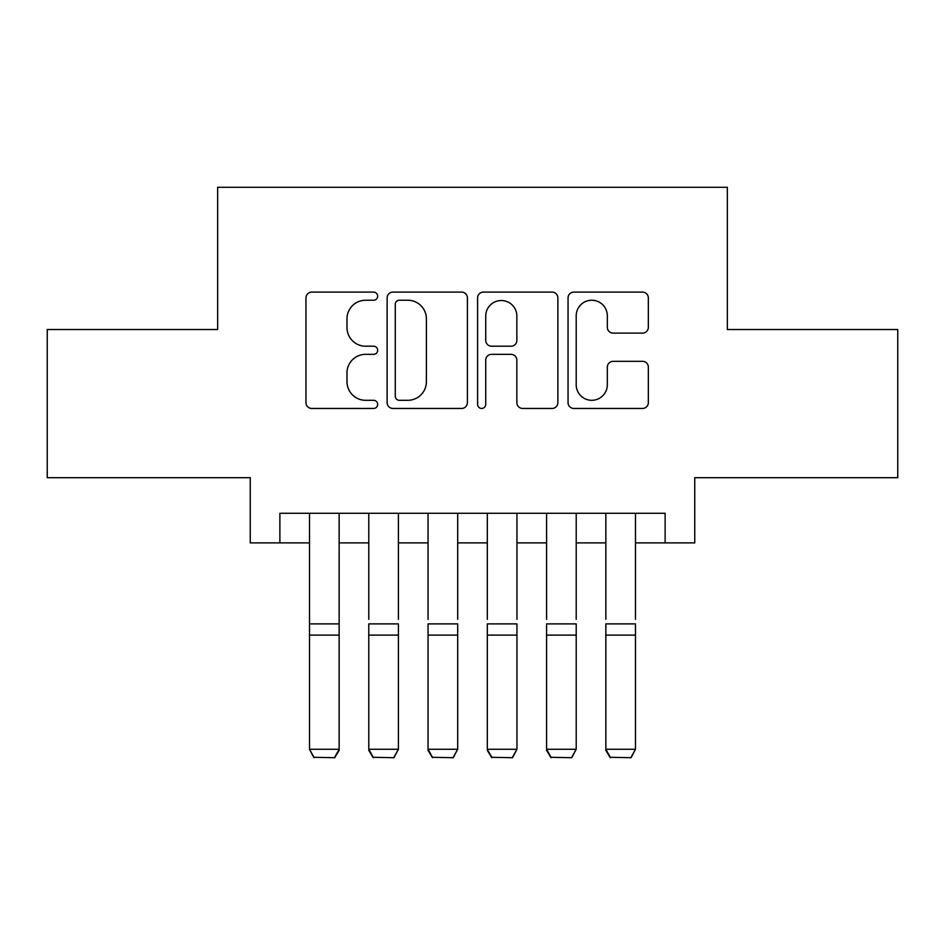 <?xml version="1.0" encoding="UTF-8"?>
<svg xmlns="http://www.w3.org/2000/svg" width="945" height="945" viewBox="0 0 945 945"><rect width="100%" height="100%" fill="white"/><g stroke="black" fill="none" stroke-linecap="round" stroke-linejoin="round"><path stroke-width="1.42" d="M377.669 296.163A4.075 4.075 0 0 0 373.606 292.099L311.791 292.099A5.812 5.812 0 0 0 305.967 297.911L305.967 402.629A5.812 5.812 0 0 0 311.791 408.453L373.606 408.453A4.075 4.075 0 0 0 377.669 404.377A4.075 4.075 0 0 0 373.606 400.302L365.597 400.302A18.616 18.616 0 0 1 346.98 381.685L346.98 372.956A18.616 18.616 0 0 1 365.597 354.34L373.606 354.34A4.075 4.075 0 0 0 377.669 350.276A4.075 4.075 0 0 0 373.606 346.201L365.597 346.201A18.616 18.616 0 0 1 346.98 327.584L346.98 318.855A18.616 18.616 0 0 1 365.597 300.238L373.606 300.238A4.075 4.075 0 0 0 377.669 296.163M642.517 333.112A5.812 5.812 0 0 0 648.341 327.289L648.341 297.911A5.812 5.812 0 0 0 642.517 292.099L573.875 292.099A5.812 5.812 0 0 0 568.051 297.911L568.051 402.629A5.812 5.812 0 0 0 573.875 408.453L642.517 408.453A5.812 5.812 0 0 0 648.341 402.629L648.341 367.144A5.812 5.812 0 0 0 642.517 361.321L613.14 361.321A5.812 5.812 0 0 0 607.328 367.144L607.328 384.745A15.557 15.557 0 0 1 591.759 400.302A15.557 15.557 0 0 1 576.202 384.745L576.202 315.807A15.557 15.557 0 0 1 591.759 300.238A15.557 15.557 0 0 1 607.328 315.807L607.328 327.289A5.812 5.812 0 0 0 613.14 333.112L642.517 333.112M279.874 542.891L279.874 513.265L665.126 513.265L665.126 542.891L694.752 542.891L694.752 477.697L897.75 477.697L897.75 329.521L727.355 329.521L727.355 187.287L217.645 187.287L217.645 329.521L47.25 329.521L47.25 477.697L250.248 477.697L250.248 542.891L309.511 542.891M467.409 297.911A5.812 5.812 0 0 0 461.597 292.099L392.943 292.099A5.812 5.812 0 0 0 387.131 297.911L387.131 402.629A5.812 5.812 0 0 0 392.943 408.453L461.597 408.453A5.812 5.812 0 0 0 467.409 402.629L467.409 297.911M483.403 292.099L552.057 292.099A5.812 5.812 0 0 1 557.869 297.911L557.869 402.629A5.812 5.812 0 0 1 552.057 408.453L522.679 408.453A5.812 5.812 0 0 1 516.856 402.629L516.856 360.163A5.812 5.812 0 0 0 511.044 354.34L491.554 354.34A5.812 5.812 0 0 0 485.73 360.163L485.73 404.377A4.075 4.075 0 0 1 481.666 408.453A4.075 4.075 0 0 1 477.591 404.377L477.591 297.911A5.812 5.812 0 0 1 483.403 292.099M339.149 542.891L368.786 542.891M398.412 542.891L428.05 542.891M457.687 542.891L487.313 542.891M516.95 542.891L546.588 542.891M576.214 542.891L605.851 542.891M635.489 542.891L665.126 542.891M399.345 300.238A4.075 4.075 0 0 0 395.27 304.314L395.27 396.227A4.075 4.075 0 0 0 399.345 400.302L407.779 400.302A18.616 18.616 0 0 0 426.396 381.685L426.396 318.855A18.616 18.616 0 0 0 407.779 300.238L399.345 300.238M516.856 316.091A15.557 15.557 0 0 0 501.299 300.534A15.557 15.557 0 0 0 485.73 316.091L485.73 340.377A5.812 5.812 0 0 0 491.554 346.201L511.044 346.201A5.812 5.812 0 0 0 516.856 340.377L516.856 316.091M339.149 513.265L339.149 750.354L334.695 757.713L313.953 757.288L334.695 757.713M313.953 757.713L309.511 749.279L339.149 749.279L334.695 757.288M309.511 513.265L309.511 749.279L313.953 757.288M368.786 513.265L368.786 619.341M398.412 513.265L398.412 619.341M368.786 750.354L373.228 757.713L368.786 749.279L398.412 749.279L393.97 757.713L373.228 757.288L393.97 757.713M428.05 513.265L428.05 619.341M457.687 513.265L457.687 619.341M428.05 750.354L432.491 757.713L428.05 749.279L457.687 749.279L453.234 757.713L432.491 757.288L453.234 757.713M487.313 513.265L487.313 619.341M516.95 513.265L516.95 619.341M487.313 750.354L491.766 757.713L487.313 749.279L516.95 749.279L512.509 757.713L491.766 757.288L512.509 757.713M546.588 513.265L546.588 619.341M576.214 513.265L576.214 619.341M546.588 750.354L551.029 757.713L546.588 749.279L576.214 749.279L571.772 757.713L551.029 757.288L571.772 757.713M398.412 635.123L368.786 635.123L368.786 623.889L398.412 623.889L398.412 749.279L393.97 757.288M368.786 635.123L368.786 749.279L373.228 757.288M457.687 635.123L428.05 635.123L428.05 623.889L457.687 623.889L457.687 749.279L453.234 757.288M428.05 635.123L428.05 749.279L432.491 757.288M516.95 635.123L487.313 635.123L487.313 623.889L516.95 623.889L516.95 749.279L512.509 757.288M487.313 635.123L487.313 749.279L491.766 757.288M576.214 635.123L546.588 635.123L546.588 623.889L576.214 623.889L576.214 749.279L571.772 757.288M546.588 635.123L546.588 749.279L551.029 757.288M605.851 513.265L605.851 619.341M635.489 513.265L635.489 619.341M605.851 750.354L610.305 757.713L605.851 749.279L635.489 749.279L631.047 757.713L610.305 757.288L631.047 757.713M635.489 635.123L605.851 635.123L605.851 623.889L635.489 623.889L635.489 749.279L631.047 757.288M605.851 635.123L605.851 749.279L610.305 757.288M339.149 623.889L309.511 623.889M339.149 635.123L309.511 635.123"/></g></svg>

